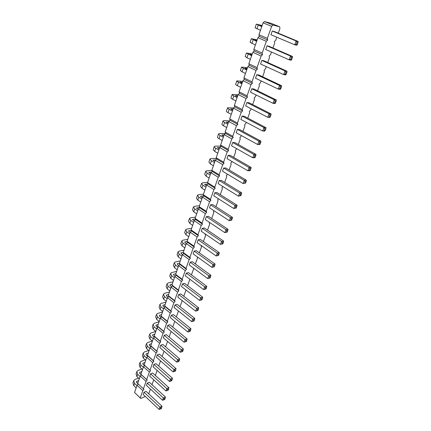 <?xml version="1.0" encoding="UTF-8"?>
<svg xmlns="http://www.w3.org/2000/svg" width="431" height="431" viewBox="0 0 431 431"><rect width="100%" height="100%" fill="white"/><g stroke="black" fill="none" stroke-linecap="round" stroke-linejoin="round"><path stroke-width="0.65" d="M145.306 396.488L140.748 398.433L140.231 397.888L142.801 390.621L143.965 389.355L137.699 383.428L140.258 376.08L141.427 374.825L140.899 374.227L143.496 366.77L144.671 365.515L144.148 364.89L146.777 357.321L147.957 356.065L147.44 355.419L150.112 347.736L151.297 346.481L150.785 345.807L153.495 338.012L154.686 336.751L154.174 336.051L156.922 328.142L158.123 326.881L157.617 326.154L160.407 318.126L161.614 316.86L161.108 316.106L163.942 307.955L165.154 306.689L164.658 305.908L167.535 297.632L168.753 296.366L168.257 295.553L171.177 287.154L172.4 285.882L171.915 285.036L174.878 276.508L176.107 275.237L175.627 274.358L178.639 265.701L179.872 264.424L179.393 263.519L182.453 254.721L183.698 253.444L183.223 252.507L186.332 243.569L187.582 242.292L187.113 241.317L190.27 232.239L191.531 230.962L191.068 229.949L194.273 220.726L195.539 219.449L195.081 218.404L198.341 209.03L199.612 207.747L199.165 206.665L202.473 197.139L203.755 195.857L203.308 194.737L206.675 185.055L207.963 183.773L207.526 182.615L210.948 172.772L212.241 171.49L211.81 170.288L215.29 160.278L216.594 158.996L216.168 157.757L219.708 147.574L221.017 146.292L220.602 145.01L224.201 134.661L225.515 133.378L225.106 132.048L228.769 121.52L230.089 120.238L229.691 118.864L233.419 108.154L234.744 106.872L234.356 105.45L238.144 94.551L239.48 93.268L239.103 91.803L242.96 80.71L244.302 79.433L243.93 77.914L247.857 66.627L249.21 65.345L248.843 63.777L252.841 52.286L254.198 51.009L253.848 49.387L257.916 37.691L259.284 36.414L258.945 34.739L263.088 22.821L264.462 21.55L271.174 23.344L279.66 26.814L279.945 28.516L278.27 33.171M143.965 389.355L137.699 383.428M276.815 37.222L275.716 40.282L274.375 41.554L274.671 43.197L272.958 47.97M143.448 388.789L146.055 381.413L147.23 380.147L146.712 379.555L149.358 372.072L150.538 370.805L150.026 370.191L152.709 362.595L153.894 361.329L153.388 360.688L156.114 352.984L157.299 351.707L156.798 351.039L159.562 343.221L160.758 341.945L160.257 341.255L163.063 333.314L164.27 332.037L163.775 331.315L166.619 323.261L167.831 321.984L167.341 321.23L170.234 313.051L171.446 311.775L170.962 310.993L173.898 302.691L175.121 301.404L174.636 300.596L177.62 292.164L178.849 290.882L178.369 290.041L181.397 281.475L182.636 280.188L182.162 279.32L185.238 270.62L186.483 269.332L186.014 268.427L189.139 259.591L190.389 258.304L189.926 257.366L193.099 248.391L194.354 247.098L193.902 246.128L197.129 237.007L198.389 235.714L197.942 234.706L201.218 225.44L202.489 224.147L202.042 223.102L205.377 213.684L206.654 212.391L206.217 211.309L209.601 201.735L210.883 200.437L210.457 199.321L213.9 189.586L215.188 188.288L214.767 187.135L218.264 177.233L219.562 175.94L219.147 174.738L222.708 164.674L224.012 163.376L223.603 162.137L227.223 151.901L228.538 150.602L228.139 149.32L231.819 138.911L233.139 137.613L232.751 136.282L236.495 125.69L237.82 124.392L237.438 123.018L241.252 112.243L242.583 110.945L242.211 109.522L246.09 98.559L247.432 97.261L247.071 95.79L251.02 84.627L252.367 83.334L252.011 81.815L256.03 70.452L257.388 69.154L257.043 67.586L261.138 56.014L262.501 54.721L262.167 53.094L266.336 41.317L267.705 40.024L267.387 38.343L271.627 26.345L273.012 25.057L279.66 26.814M150.424 389.085L148.722 393.821M153.748 379.824L152.003 384.694M157.126 370.428L155.327 375.433M160.553 360.892L158.705 366.038M164.028 351.217L162.126 356.502M167.557 341.395L165.601 346.831M171.134 331.428L169.13 337.01M174.77 321.305L172.707 327.043M178.461 311.031L176.344 316.93M182.211 300.596L180.034 306.656M186.014 290.004L183.778 296.232M189.645 279.067L189.823 279.407L187.582 285.64M193.282 267.926L193.67 268.702L191.445 274.886M197.231 256.806L197.57 257.83L195.367 263.961M201.352 245.578L201.105 245.832L201.541 246.785L199.354 252.868M205.539 234.173L205.14 234.583L205.565 235.574L203.405 241.592M209.8 222.579L209.24 223.15L209.66 224.179L207.521 230.138M214.137 210.797L213.404 211.535L213.819 212.602L211.702 218.495M218.544 198.815L217.639 199.736L218.043 200.835L215.953 206.665M223.037 186.639L221.943 187.738L222.342 188.875L220.268 194.64M227.595 174.248L226.318 175.546L226.706 176.726L224.664 182.415M232.142 161.593L230.763 163.15L231.145 164.367L229.125 169.986M236.764 148.722L235.283 150.543L235.655 151.804L233.667 157.342M241.468 135.625L239.878 137.726L240.245 139.03L238.284 144.487M246.257 122.302L245.853 123.417L244.555 124.694L244.91 126.041L242.982 131.412M251.128 108.747L250.621 110.153L249.312 111.43L249.662 112.825L247.76 118.105M256.079 94.949L255.464 96.663L254.15 97.939L254.489 99.383L252.625 104.571M261.127 80.904L260.394 82.941L259.074 84.212L259.403 85.704L257.571 90.796M266.261 66.606L265.415 68.971L264.084 70.242L264.402 71.783L262.608 76.772M271.492 52.049L270.517 54.753L269.181 56.025L269.494 57.614L267.737 62.5M261.843 60.399L285.015 70.916L287.062 71.26L263.939 60.782L261.843 60.399L260.566 63.998L283.652 74.579L285.699 74.908L286.254 74.245L285.23 74.078L285.915 72.246L285.015 70.916L283.652 74.579L285.23 74.078M258.869 75.01L256.763 74.692L255.513 78.226L278.264 89.072L280.317 89.33L280.85 88.711L279.827 88.581L280.495 86.782L279.6 85.473L281.653 85.747L258.869 75.01M253.886 88.991L251.779 88.738L250.546 92.212L272.968 103.3L275.026 103.494L275.549 102.912L274.52 102.815L275.177 101.053L274.283 99.766L276.341 99.976L253.886 88.991M246.877 102.535L245.67 105.951L267.77 117.275L269.833 117.404L270.334 116.866L271.126 113.951L248.989 102.729L246.877 102.535L269.063 113.806L271.126 113.951M230.229 155.359L228.112 155.397L226.981 158.581L247.873 170.768L249.953 170.66L250.395 170.267L249.355 170.315L249.958 168.699L249.08 167.53L251.154 167.438L230.229 155.359M232.681 142.521L231.533 145.759L252.722 157.746L254.796 157.692L255.249 157.261L256.019 154.417L234.798 142.537L232.681 142.521L253.945 154.454L256.019 154.417M242.066 116.095L240.875 119.446L262.662 131.008L264.731 131.072L265.852 128.869L265.997 127.678L244.178 116.225L242.066 116.095L263.934 127.598L265.997 127.678M237.336 129.419L236.161 132.716L257.646 144.493L259.721 144.498L260.189 144.035L260.965 141.163L239.447 129.494L237.336 129.419L258.896 141.142L260.965 141.163M221.313 180.368L219.196 180.508L218.102 183.59L238.435 196.148L240.929 195.604L239.889 195.712L240.471 194.149L239.598 193.023L241.678 192.824L221.313 180.368M223.614 168.058L222.504 171.188L243.116 183.568L245.622 183.046L246.376 180.239L225.731 167.966L223.614 168.058L244.296 180.39L246.376 180.239M190.195 262.188L189.214 264.936L207.774 278.582L210.183 277.92L210.899 275.28L192.307 261.73L190.195 262.188L208.809 275.797L210.899 275.28M194.139 251.074L212.995 264.548L215.085 264.068L196.256 250.659L194.139 251.074L193.147 253.87L211.944 267.376L214.363 266.73L213.318 266.972L213.846 265.555L212.995 264.548L211.944 267.376L213.318 266.972M202.22 228.306L201.196 231.194L220.483 244.415L222.929 243.795L223.657 241.101L204.342 227.977L202.22 228.306L221.572 241.489L223.657 241.101M198.147 239.781L197.139 242.621L216.179 255.987L218.609 255.357L219.336 252.679L200.264 239.41L198.147 239.781L217.251 253.11L219.336 252.679M206.363 216.648L205.323 219.584L224.858 232.648L227.315 232.05L228.053 229.33L208.48 216.362L206.363 216.648L225.968 229.675L228.053 229.33M212.688 204.558L210.57 204.8L209.509 207.78L229.308 220.683L231.776 220.101L230.736 220.257L231.296 218.749L230.434 217.66L232.519 217.364L212.688 204.558M216.965 192.565L214.848 192.754L213.771 195.782L233.834 208.518L236.312 207.957L235.272 208.087L235.843 206.551L234.976 205.447L237.061 205.199L216.965 192.565M182.485 283.9L181.537 286.567L199.639 300.461L202.02 299.771L202.726 297.169L184.597 283.366L182.485 283.9L200.641 297.767L202.726 297.169M188.422 272.634L186.311 273.125L185.346 275.835L203.674 289.61L206.072 288.932L205.027 289.212L205.539 287.843L204.693 286.868L206.783 286.308L188.422 272.634M144.013 392.248L143.211 394.516L159.098 409.45L161.361 408.631L162.018 406.223L146.098 391.375L144.013 392.248L159.949 407.166L162.018 406.223M147.257 383.105L146.443 385.406L162.514 400.264L164.787 399.456L165.45 397.032L149.347 382.259L147.257 383.105L163.376 397.948L165.45 397.032M153.894 364.421L153.053 366.786L169.502 381.489L171.797 380.702L172.465 378.24L155.99 363.629L153.894 364.421L170.385 379.102L172.465 378.24M150.554 373.828L149.724 376.161L165.983 390.949L168.268 390.147L168.93 387.706L152.644 373.009L150.554 373.828L166.856 388.595L165.983 390.949M159.378 354.11L157.283 354.869L156.431 357.272L173.068 371.894L175.374 371.113L176.047 368.634L159.378 354.11M169.862 324.699L167.761 325.367L166.867 327.878L184.107 342.214L186.445 341.471L187.135 338.944L169.862 324.699M164.216 335.35L163.338 337.818L180.373 352.256L182.701 351.502L183.385 348.991L166.318 334.645L164.216 335.35L181.3 349.762L183.385 348.991M160.725 345.183L159.858 347.618L176.694 362.148L179.01 361.383L179.689 358.888L162.826 344.45L160.725 345.183L177.61 359.691L179.689 358.888M180.831 293.937L178.72 294.502L177.787 297.131L195.663 311.144L198.039 310.439L198.739 307.858L180.831 293.937M177.119 304.345L175.008 304.949L174.092 307.535L191.752 321.661L194.112 320.944L194.812 318.38L177.119 304.345M171.355 315.233L170.455 317.782L187.9 332.015L190.249 331.288L190.944 328.74L173.467 314.598L171.355 315.233L188.859 329.446L190.944 328.74M272.273 31.021L270.948 34.749L294.734 44.781L296.77 45.255L297.363 44.506L298.182 41.468L274.364 31.544L272.273 31.021L296.151 40.977L298.182 41.468M269.106 46.295L267.01 45.842L265.711 49.506L289.142 59.817L291.184 60.216L291.76 59.51L290.736 59.311L291.431 57.447L290.532 56.084L292.568 56.504L269.106 46.295M142.801 390.621L137.069 385.255L138.227 384.005M146.055 381.413L140.258 376.08M140.748 398.433L134.547 392.506L137.069 385.255M273.012 25.057L264.462 21.55M271.627 26.345L263.088 22.821M267.387 38.343L258.945 34.739M267.705 40.024L259.284 36.414M266.336 41.317L257.916 37.691M262.167 53.094L253.848 49.387M262.501 54.721L254.198 51.009M261.138 56.014L252.841 52.286M257.043 67.586L248.843 63.777M257.388 69.154L249.21 65.345M256.03 70.452L247.857 66.627M252.011 81.815L243.93 77.914M252.367 83.334L244.302 79.433M251.02 84.627L242.96 80.71M247.071 95.79L239.103 91.803M247.432 97.261L239.48 93.268M246.09 98.559L238.144 94.551M242.211 109.522L234.356 105.45M242.583 110.945L234.744 106.872M241.252 112.243L233.419 108.154M237.438 123.018L229.691 118.864M237.82 124.392L230.089 120.238M236.495 125.69L228.769 121.52M232.751 136.282L225.106 132.048M233.139 137.613L225.515 133.378M231.819 138.911L224.201 134.661M228.139 149.32L220.602 145.01M228.538 150.602L221.017 146.292M227.223 151.901L219.708 147.574M223.603 162.137L216.168 157.757M224.012 163.376L216.594 158.996M222.708 164.674L215.29 160.278M219.147 174.738L211.81 170.288M219.562 175.94L212.241 171.49M218.264 177.233L210.948 172.772M214.767 187.135L207.526 182.615M215.188 188.288L207.963 183.773M213.9 189.586L206.675 185.055M210.457 199.321L203.308 194.737M210.883 200.437L203.755 195.857L200.862 196.137L200.674 196.687M209.601 201.735L202.473 197.139M206.217 211.309L199.165 206.665M206.654 212.391L199.612 207.747M205.377 213.684L198.341 209.03M202.042 223.102L195.081 218.404M202.489 224.147L195.539 219.449M201.218 225.44L194.273 220.726M197.942 234.706L191.068 229.949M198.389 235.714L191.531 230.962M197.129 237.007L190.27 232.239M193.902 246.128L187.113 241.317M194.354 247.098L187.582 242.292M193.099 248.391L186.332 243.569M189.926 257.366L183.223 252.507M190.389 258.304L183.698 253.444M189.139 259.591L182.453 254.721M186.014 268.427L179.393 263.519M186.483 269.332L179.872 264.424M185.238 270.62L178.639 265.701M182.162 279.32L175.627 274.358M182.636 280.188L176.107 275.237M181.397 281.475L174.878 276.508M178.369 290.041L171.915 285.036M178.849 290.882L172.4 285.882M177.62 292.164L171.177 287.154M174.636 300.596L168.257 295.553M175.121 301.404L168.753 296.366M173.898 302.691L167.535 297.632M170.962 310.993L164.658 305.908M171.446 311.775L165.154 306.689M170.234 313.051L163.942 307.955M167.341 321.23L161.108 316.106M167.831 321.984L161.614 316.86M166.619 323.261L160.407 318.126M163.775 331.315L157.617 326.154M164.27 332.037L158.123 326.881M163.063 333.314L156.922 328.142M160.257 341.255L154.174 336.051M160.758 341.945L154.686 336.751M159.562 343.221L153.495 338.012M156.798 351.039L150.785 345.807M157.299 351.707L151.297 346.481M156.114 352.984L150.112 347.736M153.388 360.688L147.44 355.419M153.894 361.329L147.957 356.065M152.709 362.595L146.777 357.321M150.026 370.191L144.148 364.89M150.538 370.805L144.671 365.515M149.358 372.072L143.496 366.77M146.712 379.555L140.899 374.227M147.23 380.147L141.427 374.825M140.231 397.888L134.547 392.506M256.763 74.692L279.6 85.473L278.264 89.072L279.827 88.581M251.779 88.738L274.283 99.766L272.968 103.3L274.52 102.815M270.98 115.136L269.951 115.066L269.063 113.806L267.77 117.275L270.334 116.866M228.112 155.397L249.08 167.53L247.873 170.768L249.355 170.315M255.863 155.623L254.823 155.639L253.945 154.454L252.722 157.746L255.249 157.261M265.852 128.869L264.823 128.831L263.934 127.598L262.662 131.008L265.216 130.571M260.814 142.365L259.78 142.354L258.896 141.142L257.646 144.493L260.189 144.035M219.196 180.508L239.598 193.023L238.435 196.148L239.889 195.712M246.209 181.456L245.174 181.532L244.296 180.39L243.116 183.568L245.622 183.046M210.705 276.53L209.66 276.788L208.809 275.797L207.774 278.582L210.183 277.92M223.473 242.341L222.428 242.54L221.572 241.489L220.483 244.415L222.929 243.795M219.147 253.924L218.102 254.139L217.251 253.11L216.179 255.987L218.609 255.357M227.87 230.563L226.825 230.741L225.968 229.675L224.858 232.648L227.315 232.05M210.57 204.8L230.434 217.66L229.308 220.683L230.736 220.257M214.848 192.754L234.976 205.447L233.834 208.518L235.272 208.087M202.527 298.424L201.482 298.726L200.641 297.767L199.639 300.461L202.02 299.771M186.311 273.125L204.693 286.868L203.674 289.61L205.027 289.212M161.787 407.494L160.752 407.968L159.949 407.166L159.098 409.45M165.218 398.303L164.184 398.761L163.376 397.948L162.514 400.264M172.238 379.512L171.204 379.943L170.385 379.102L169.502 381.489M167.228 390.599L167.67 389.425L166.856 388.595L168.93 387.706M157.283 354.869L173.973 369.469L176.047 368.634M175.826 369.906L174.787 370.326L173.973 369.469L173.068 371.894M167.761 325.367L185.05 339.682L187.135 338.944M186.919 340.204L185.88 340.576L185.05 339.682L184.107 342.214M183.164 350.258L182.124 350.645L181.3 349.762L180.373 352.256M179.468 360.154L178.429 360.558L177.61 359.691L176.694 362.148M178.72 294.502L196.649 308.488L198.739 307.858M198.535 309.113L197.49 309.431L196.649 308.488L195.663 311.144M175.008 304.949L192.722 319.048L194.812 318.38M194.602 319.64L193.557 319.974L192.722 319.048L191.752 321.661M190.728 330.001L189.688 330.356L188.859 329.446L187.9 332.015M298.069 42.61L297.056 42.367L296.151 40.977L294.734 44.781L296.345 44.269L297.363 44.506M267.01 45.842L290.532 56.084L289.142 59.817L290.736 59.311M252.27 53.934L246.403 52.997L251.634 55.766M248.181 54.198L246.952 57.754L250.389 59.333M251.801 55.281L249.802 54.225L252.043 54.581M246.387 53.04L245.185 56.536L246.952 57.754M246.898 69.369L244.943 68.265L247.189 68.545M247.453 67.78L241.57 67.053L243.299 68.34L246.699 69.946M241.549 67.107L240.374 70.528L242.093 71.832L245.481 73.448M243.299 68.34L242.093 71.832M242.087 83.215L240.164 82.068L242.416 82.273M242.723 81.394L236.818 80.866C236.7 81.13 237.265 81.588 238.505 82.229L241.856 83.873M236.797 80.926L235.644 84.282C235.525 84.557 236.08 85.02 237.319 85.667L240.66 87.321M238.505 82.229L237.319 85.667M238.068 94.777L232.147 94.443C232.023 94.745 232.568 95.224 233.791 95.887L237.098 97.568M233.791 95.887L232.627 99.265L235.919 100.951M237.352 96.824L235.466 95.634L237.723 95.763M232.126 94.513L230.994 97.805C230.865 98.106 231.409 98.597 232.627 99.265M219.212 148.997L217.456 147.65L219.778 147.504M220.958 146.114L215.284 146.114L214.25 146.502C214.078 146.928 214.568 147.499 215.721 148.226L218.851 150.036M214.218 146.599L213.167 149.643L214.633 151.383L217.752 153.204M215.721 148.226L214.633 151.383M225.273 133.615L219.638 133.475L218.609 133.815C218.452 134.208 218.959 134.758 220.122 135.469L223.296 137.252M220.122 135.469L219.018 138.68L222.18 140.468M223.635 136.282L221.846 134.973L224.12 134.892M218.582 133.901L217.515 137.004C217.353 137.408 217.854 137.963 219.018 138.68M232.702 110.201L230.849 108.968L233.112 109.027M227.536 107.869L226.426 111.09C226.286 111.43 226.814 111.941 228.01 112.626L231.264 114.35M233.634 107.944L227.557 107.793C227.423 108.122 227.956 108.628 229.157 109.307L232.417 111.02M229.157 109.307L228.01 112.626M229.416 120.89L224.061 120.621L223.048 120.912C222.897 121.273 223.414 121.806 224.605 122.501L227.821 124.247M224.605 122.501L223.473 125.766L226.684 127.522M228.128 123.352L226.307 122.081L228.575 122.07M223.021 120.992L221.933 124.16C221.782 124.527 222.294 125.065 223.473 125.766M210.587 173.806L208.89 172.384L211.626 172.098M211.901 170.536L206.788 170.778L205.732 171.258L207.133 173.111L210.183 174.981M205.7 171.366L204.693 174.296L206.077 176.16L209.116 178.041M207.133 173.111L206.077 176.16M214.864 161.506L213.14 160.116L215.667 159.906M209.924 159.082L208.895 162.072L210.317 163.877L213.399 165.725M216.394 158.419L211.001 158.549L209.956 158.985L211.389 160.768L214.482 162.611M211.389 160.768L210.317 163.877M184.026 250.201L179.107 251.138L178.008 251.898L179.161 254.123L181.952 256.159M179.161 254.123L178.218 256.854L181.004 258.896M182.55 254.624L181.295 253.708L180.993 252.954L183.288 252.318M177.955 252.043L177.071 254.619L178.218 256.854M187.797 239.345L182.879 240.191L181.785 240.913L182.97 243.089L185.793 245.11M182.97 243.089L182.011 245.864L184.829 247.89M186.327 243.585L185.104 242.712L184.797 241.985L187.146 241.382M181.737 241.053L180.831 243.677L182.011 245.864M195.523 217.127L190.599 217.779L189.516 218.431L190.766 220.505L193.664 222.477M190.766 220.505L189.78 223.366L192.668 225.348M194.155 221.06L192.571 219.514L195.329 218.964M189.473 218.56L188.536 221.281L189.78 223.366M191.633 228.322L186.709 229.071L185.621 229.761L186.838 231.889L189.699 233.882M186.838 231.889L185.869 234.706L188.719 236.705M190.211 232.411L188.972 231.549L188.654 230.838L191.208 230.256M185.572 229.895L184.657 232.568L185.869 234.706M199.478 205.754L194.548 206.309L193.476 206.918L194.758 208.938L197.694 210.888M194.758 208.938L193.756 211.847L196.681 213.803M198.168 209.531L196.558 208.011L199.51 207.5M193.433 207.042L192.479 209.811L193.756 211.847M202.241 197.813L200.954 196.983L200.604 196.326L200.862 196.137M203.497 194.203L198.562 194.656L197.495 195.221L198.815 197.188L201.789 199.111M197.452 195.34L196.482 198.163L197.797 200.146L200.76 202.074M198.815 197.188L197.797 200.146M206.379 185.906L204.714 184.452L207.656 184.08M207.575 182.469L202.64 182.814L201.584 183.337L202.942 185.249L205.948 187.146M201.541 183.45L200.555 186.327L201.902 188.25L204.903 190.157M202.942 185.249L201.902 188.25M176.645 271.422L171.737 272.532L170.628 273.362L171.721 275.678L174.442 277.758M171.721 275.678L170.805 278.329L173.521 280.409M175.18 276.201L173.849 275.188L173.569 274.402L175.864 273.674M170.574 273.518L169.717 276.002L170.805 278.329M178.838 265.491L177.545 264.526L177.254 263.761L179.549 263.077M180.309 260.895L175.395 261.919L174.286 262.711L175.412 264.984L178.17 267.042M174.237 262.862L173.364 265.388L174.485 267.673L177.233 269.736M175.412 264.984L174.485 267.673M138.211 384.021L136.632 382.55L136.444 381.624L138.728 380.481M137.155 383.035L137.947 382.717M133.658 380.864L132.953 382.917L133.761 385.637L136.153 387.884M138.545 378.1L134.881 379.533L133.729 380.67L134.542 383.38L136.939 385.626M134.542 383.38L133.761 385.637M141.874 369.022L137.995 370.488L136.843 371.603L137.678 374.286L140.107 376.516M137.678 374.286L136.891 376.57L139.31 378.806M141.341 374.916L139.779 373.478L139.585 372.562L141.864 371.452M140.35 374L141.077 373.72M136.778 371.791L136.061 373.882L136.891 376.57M148.711 350.489L144.358 352.014L143.216 353.081L144.094 355.699L146.578 357.908M144.094 355.699L143.286 358.053L145.759 360.262M147.731 356.308L146.201 354.95L145.99 354.056L148.28 353.011M146.885 355.553L147.467 355.343M143.151 353.264L142.408 355.424L143.286 358.053M145.263 359.82L141.152 361.318L140.005 362.406L140.867 365.057L143.318 367.277M140.867 365.057L140.064 367.379L142.51 369.599M144.514 365.677L142.968 364.281L142.763 363.376L145.048 362.299M143.593 364.841L144.25 364.599M139.94 362.595L139.213 364.718L140.064 367.379M150.995 346.799L149.482 345.479L149.266 344.601L151.55 343.593M152.224 341.029L147.607 342.58L146.47 343.615L147.375 346.201L149.88 348.399M150.23 346.131L150.866 345.915M146.405 343.798L145.651 345.996L146.551 348.587L149.051 350.786M147.375 346.201L146.551 348.587M161.065 317.437L159.615 316.246L159.373 315.4L161.668 314.506M162.53 312.017L157.644 313.439L156.518 314.393L157.498 316.877L160.095 319.021M160.585 317.044L161.544 316.758M156.458 314.565L155.661 316.882L156.636 319.366L159.228 321.521M157.498 316.877L156.636 319.366M159.131 321.801L154.25 323.298L153.118 324.279L154.077 326.795L156.642 328.961M154.077 326.795L153.226 329.252L155.785 331.417M157.66 327.371L156.189 326.132L155.952 325.276L158.247 324.344M157.078 326.881L157.935 326.612M153.059 324.451L152.278 326.725L153.226 329.252M155.78 331.439L150.904 333.007L149.767 334.02L150.699 336.568L153.237 338.75M150.699 336.568L149.864 338.992L152.396 341.174M154.303 337.155L152.811 335.878L152.585 335.011L154.874 334.036M153.625 336.573L154.379 336.325M149.708 334.197L148.937 336.433L149.864 338.992M171.57 286.744L170.207 285.683L169.938 284.886L172.233 284.11M173.041 281.799L168.133 282.989L167.018 283.851L168.085 286.211L170.773 288.307M166.964 284.013L166.124 286.448L167.185 288.818L169.868 290.92M168.085 286.211L167.185 288.818M168.02 297.126L166.625 296.022L166.366 295.208L168.661 294.395M169.485 292.019L164.588 293.29L163.468 294.184L164.502 296.587L167.163 298.699M167.783 296.937L168.343 296.787M163.408 294.346L162.584 296.743L163.618 299.157L166.269 301.274M164.502 296.587L163.618 299.157M165.983 302.093L161.092 303.44L159.966 304.367L160.973 306.807L163.602 308.941M160.973 306.807L160.1 309.339L162.719 311.473M164.518 307.357L163.096 306.209L162.843 305.38L165.138 304.523M164.152 307.066L165.035 306.813M159.906 304.534L159.098 306.888L160.1 309.339M261.865 26.334L259.791 25.381L262.016 25.908M256.316 24.158L255.066 27.794L260.475 30.332M262.15 25.504L256.326 24.131L261.762 26.636M258.207 25.154L256.935 28.839M256.79 40.934L254.753 39.927L256.984 40.369M257.167 39.846L251.321 38.693L256.65 41.328M251.305 38.731L250.082 42.292L255.389 44.964M253.148 39.808L251.898 43.429M287.062 71.26L286.254 74.245M285.915 72.246L286.938 72.419M281.653 85.747L280.85 88.711M280.495 86.782L281.524 86.917M276.341 99.976L275.549 102.912M275.177 101.053L276.206 101.156M269.951 115.066L269.305 116.801M251.154 167.438L250.395 170.267M249.958 168.699L250.993 168.65M254.823 155.639L254.209 157.288M264.823 128.831L264.187 130.534M259.78 142.354L259.155 144.029M241.678 192.824L240.929 195.604M240.471 194.149L241.511 194.047M245.174 181.532L244.582 183.121M209.66 276.788L209.143 278.184M215.085 264.068L214.363 266.73M213.846 265.555L214.891 265.318M222.428 242.54L221.884 244M218.102 254.139L217.569 255.578M226.825 230.741L226.275 232.228M232.519 217.364L231.776 220.101M231.296 218.749L232.341 218.598M237.061 205.199L236.312 207.957M235.843 206.551L236.888 206.427M201.482 298.726L200.981 300.073M206.783 286.308L206.072 288.932M205.539 287.843L206.584 287.563M160.752 407.968L160.327 409.111M164.184 398.761L163.753 399.92M171.204 379.943L170.757 381.139M167.67 389.425L168.704 388.977M174.787 370.326L174.339 371.533M185.88 340.576L185.405 341.842M182.124 350.645L181.661 351.89M178.429 360.558L177.971 361.787M197.49 309.431L196.994 310.762M193.557 319.974L193.072 321.284M189.688 330.356L189.209 331.644M297.056 42.367L296.345 44.269M292.568 56.504L291.76 59.51M291.431 57.447L292.455 57.652M240.396 82.009L240.299 82.289M235.703 95.558L235.595 95.871M217.703 147.51L217.553 147.952M222.094 134.849L221.949 135.259M231.086 108.876L230.968 109.221M226.55 121.973L226.42 122.35M209.148 172.222L208.976 172.718M213.393 159.966L213.226 160.434M181.268 252.711L181.036 253.38M185.066 241.748L184.84 242.394M192.84 219.304L192.63 219.902M188.923 230.612L188.708 231.237M196.822 207.812L196.622 208.388M204.973 184.274L204.79 184.802M173.849 274.138L173.601 274.849M177.529 263.503L177.292 264.192M136.74 381.268L136.433 382.162M139.876 372.212L139.569 373.095M146.281 353.722L145.985 354.573M143.054 363.031L142.758 363.899M149.552 344.272L149.266 345.107M159.659 315.099L159.389 315.885M156.243 324.969L155.963 325.766M152.876 334.688L152.59 335.507M170.218 284.611L169.965 285.338M166.646 294.923L166.388 295.671M163.128 305.089L162.859 305.854"/></g></svg>
